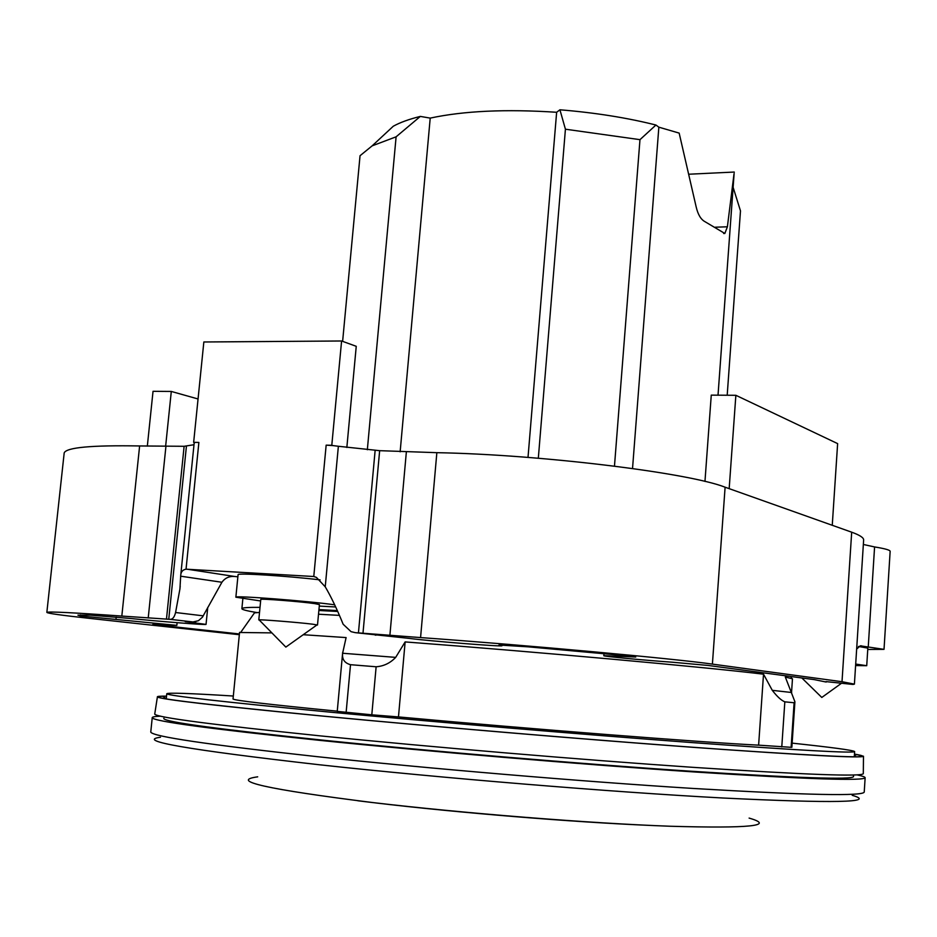 <?xml version="1.0" encoding="UTF-8"?>
<svg xmlns="http://www.w3.org/2000/svg" width="937" height="937" viewBox="0 0 937 937"><rect width="100%" height="100%" fill="white"/><g stroke="black" fill="none" stroke-linecap="round" stroke-linejoin="round"><path stroke-width="1.41" d="M260.638 600.968L235.866 597.197C233.969 595.311 308.25 601.015 334.685 604.822M238.068 574.756L238.08 574.674C237.073 572.788 286.511 575.892 320.114 579.874M317.502 625.002L319.423 604.599L314.797 603.627C300.976 601.589 259.854 598.392 260.779 599.434L258.799 619.919C257.827 619.17 298.997 622.437 312.864 624.218L317.502 625.026M855.692 664.064L866.725 665.703L855.598 665.563M858.444 646.448L867.838 648.123L866.725 665.703M335.68 606.965L319.283 606.098M239.333 634.7L90.479 618.479C61.537 615.316 46.991 613.29 46.85 612.365C48.63 611.416 73.625 612.657 121.822 616.066L170.276 619.357C172.701 619.31 174.469 617.026 175.57 612.517L179.916 589.01L180.724 575.423C180.923 571.851 182.692 569.778 186.041 569.192L313.778 576.513L316.413 577.391L325.233 586.808C331.03 596.635 337.004 609.109 343.141 624.229L351.059 631.667L355.287 632.662L420.572 637.582C524.896 645.007 674.933 658.734 712.401 664.11L842.012 681.714L854.415 684.127L852.951 684.443L826.036 681.609M331.792 445.274L326.158 445.157L332.893 445.579L331.792 445.274L341.595 340.986L356.247 346.315L346.842 447.476M193.654 442.334L198.878 442.451L193.654 442.334L203.844 341.982L341.595 340.986M332.893 445.579L338.374 446.27L325.233 586.808M854.415 684.069L863.621 540.204C864.008 537.873 860.025 535.203 851.686 532.193L725.109 487.205C688.648 472.787 540.579 454.55 436.853 452.676L379.649 450.674L338.374 446.27M856.652 649.072L860.271 645.827L884.024 649.353L890.15 551.331C890.15 550.078 884.95 548.613 874.584 546.939L863.352 544.479M194.006 444.724L184.12 446.293L139.625 445.953C91.603 445.134 66.457 447.441 64.196 452.876L64.126 453.52M194.826 442.627L194.182 442.943L180.724 575.423M704.964 481.431L711.265 395.133L735.861 395.297L837.631 443.611L832.255 525.294M735.861 395.297L729.173 488.645M147.332 446.129L153.036 391.315L171.295 391.443L198.058 398.975M171.295 391.443L165.603 446.539M884.024 649.353L867.744 649.458M355.287 632.662L408.907 638.355C428.853 641.013 503.052 646.928 501.963 645.745L498.976 645.007L528.456 646.858L624.616 655.607L635.754 657.013L603.826 655.677C602.327 656.275 642.232 660.081 672.098 662.201L707.974 665.434L814.569 679.665L826.176 682.042M239.403 633.962L152.79 624.475L176.835 625.377L80.477 615.96L77.923 615.152L89.858 615.105L130.313 618.455C157.533 621.325 206.702 625.19 206.046 624.393L185.221 621.618L192.999 621.957L170.276 619.357M375.96 635.181L375.151 635.075M237.869 576.794L234.918 576.513C229.413 575.986 225.079 577.895 221.917 582.264L202.427 617.202L198.433 620.716L192.999 621.957M195.669 621.746L195.552 622.894M874.584 546.939L868.259 646.717M160.543 716.173C154.734 716.418 151.958 716.957 152.227 717.777C153.82 721.326 209.279 728.81 318.592 740.242C429.052 751.544 582.416 764.51 694.258 771.959C807.87 779.256 864.828 781.142 865.144 777.64C864.933 776.902 862.251 775.988 857.097 774.876M733.121 187.318L740.488 210.884L727.194 395.238M614.473 466.122L639.971 139.66L655.935 125.031L658.852 127.174L679.161 133.101L696.132 206.761C697.913 214.491 700.841 219.445 704.917 221.647L724.84 233.477L727.393 226.789L734.245 172.045L689.351 174.2M342.626 341.361L360.042 155.718L372.141 145.856L393.294 126.226C400.052 122.478 409.059 119.198 420.326 116.411L430.212 118.109C463.733 110.894 505.875 108.95 556.637 112.276L559.928 109.793L565.421 129.201L639.971 139.66M565.421 129.201L538.318 458.24M233.313 696.027C189.871 693.31 167.688 692.56 166.774 693.767C168.59 695.793 222.514 701.86 328.547 711.991C435.213 722.052 582.58 734.456 690.147 742.444C799.495 750.396 854.333 753.43 854.638 751.533C852.518 750.15 831.681 747.351 792.128 743.135M253.622 614.063L254.477 612.845L259.526 612.435M318.521 614.215L339.452 615.386M395.683 657.376L405.135 641.915L398.471 716.922L371.802 714.814L376.135 666.769C383.737 666.219 390.249 663.091 395.683 657.376L342.626 653.253L346.104 637.582L303.237 634.712M271.894 632.885L239.544 632.487M342.626 653.253C341.923 659.25 344.547 663.056 350.508 664.696L376.135 666.769M166.528 696.203L162.792 696.238C140.96 696.917 194.427 703.546 323.195 716.126C442.826 727.557 612.06 741.659 723.551 749.483C835.031 757.084 879.456 758.759 856.84 754.519L854.474 754.109M154.781 713.736L154.722 714.146C156.971 717.484 212.16 724.723 320.267 735.873C429.755 746.941 581.537 759.766 692.56 767.309C805.41 774.712 862.321 776.832 863.305 773.646L863.481 756.229L854.485 754.051M166.528 696.144C159.969 696.097 156.924 696.355 157.393 696.929C159.817 699.26 214.901 705.655 322.668 716.091C431.781 726.526 582.919 739.27 693.462 747.351C805.832 755.386 862.508 758.349 863.481 756.229M853.525 775.016L853.513 776.597C852.471 779.924 797.106 778.05 687.407 770.999C579.534 763.784 432.226 751.345 325.643 740.453C220.008 729.431 166.072 722.169 163.811 718.679L163.881 718.257M794.916 701.743L791.859 747.281L791.109 747.316L794.107 702.75L794.916 701.743L785.323 677.053L792.468 678.775L791.566 692.162M791.109 747.316L758.619 745.149L763.514 674.183L772.287 690.335L791.695 692.513M772.287 690.335C777.101 696.578 781.282 700.419 784.831 701.836L794.107 702.75M763.514 674.183C707.4 667.343 537.018 651.894 405.135 641.915M781.774 746.953L784.831 701.836M398.471 716.922C530.717 729.045 702.012 742.362 758.619 745.149M371.802 714.814L337.238 711.37L342.684 652.316M233.044 698.873L233.032 699.002C234.285 700.431 269.024 704.483 337.261 711.171M346.128 712.401L350.508 664.696M559.928 109.793C595.007 112.674 627.005 117.746 655.935 125.031M372.141 145.856L396.105 136.814L420.326 116.411M556.637 112.276L528.011 457.408M430.212 118.109L400.146 451.798M367.339 449.725L396.105 136.814M658.852 127.174L632.534 468.512M259.713 610.42L259.514 612.435M318.873 610.491L337.73 611.474M256.879 612.575C246.525 610.842 241.523 609.507 241.887 608.57C242.378 607.691 248.422 607.281 260.017 607.352M318.955 609.577L337.343 610.596M198.878 442.451L186.041 569.181M326.158 445.157L313.778 576.513M860.916 645.804L861.63 645.874M234.918 576.513L187.025 569.181M314.469 576.665L312.735 576.384M203.27 615.843L175.57 612.517M221.917 582.264L180.642 576.185M375.14 450.346L358.438 632.92M624.042 655.549L623.96 656.532M116.211 617.108L115.965 619.392M80.594 614.895L80.477 615.96M379.649 450.674L362.982 633.295M406.353 451.985L389.886 635.368M436.853 452.676L420.572 637.582M725.109 487.205L712.401 664.11M851.686 532.193L842.012 681.714M139.625 445.953L121.822 616.066M165.908 446.551L148.222 617.975M184.12 446.293L166.47 619.158M186.428 446.129L168.754 619.275M150.798 731.68L150.763 732.066C152.274 736.459 207.709 744.657 317.057 756.651C427.577 768.481 581.081 781.458 693.064 788.45C806.816 795.185 863.879 796.368 864.242 791.976L865.132 777.792M160.485 737.232C135.197 740.64 188.068 749.811 319.095 764.733C439.875 777.944 611.346 792.046 722.977 798.008C834.375 803.431 877.454 802.529 852.213 795.326M257.698 776.832C228.78 780.767 267.139 789.341 372.774 802.564C464.002 813.328 590.369 823.354 669.978 826.235C749.6 828.531 775.977 825.825 749.108 818.095M715.247 227.211L727.393 226.789M238.08 574.674L235.866 597.197M259.35 620.118L285.844 647.092L316.718 625.108M801.861 677.966L821.796 697.456L841.321 683.389M501.963 645.71L502.021 644.984M603.826 655.677L603.99 653.604M176.835 625.354L177.105 622.695M206.046 624.37L207.745 607.41M46.85 612.365L64.196 452.876M179.916 589.01L180.22 586.093M357.77 800.76L372.856 802.599M854.638 751.615L854.298 756.815M254.477 612.845L240.938 632.053M166.774 693.767L166.247 698.897L162.792 696.238M157.393 696.929L154.722 714.146M854.368 755.819L856.84 754.519M790.816 676.491L791.695 678.306M239.567 632.346L233.032 699.002M724.84 233.477L723.645 233.512M718.023 395.18L734.093 173.919M375.632 802.927C457.877 812.73 572.39 822.112 649.634 825.392M152.227 717.777L150.763 732.066M242.847 598.766L241.887 608.57"/></g></svg>
